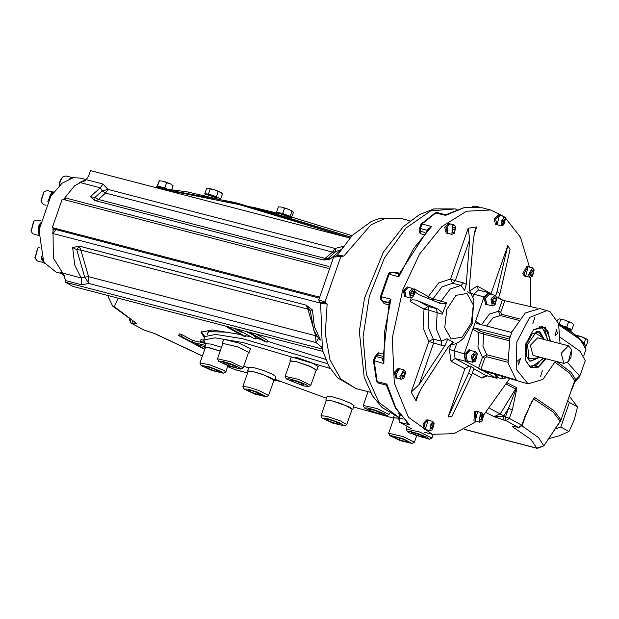 <?xml version="1.0" encoding="UTF-8"?>
<svg xmlns="http://www.w3.org/2000/svg" width="619" height="619" viewBox="0 0 619 619"><rect width="100%" height="100%" fill="white"/><g stroke="black" fill="none" stroke-linecap="round" stroke-linejoin="round"><path stroke-width="0.93" d="M327.528 363.701L242.749 338.786L215.698 334.392L204.912 336.558L203.721 339.97L205.825 344.303M221.478 347.29L210.917 344.056L206.05 343.669L204.742 347.429L205.152 348.079M248.451 352.853L249.186 352.606L250.494 348.845L238.779 343.011L223.877 339.266L222.252 343.228L222.662 343.878M352.002 409.701L352.729 409.445L354.037 405.693L350.486 403.201L341.123 399.425L331.436 396.57L327.111 396.307L325.795 400.067L326.213 400.717M273.83 380.608L274.565 380.352L275.873 376.592L272.314 374.108L262.951 370.332L253.272 367.477L248.939 367.214L247.631 370.974L248.049 371.624M316.108 370.456L316.835 370.201L318.143 366.448L311.411 362.541L297.46 357.797L291.216 357.07L289.909 360.823L290.319 361.473M330.175 368.46L242.973 342.516L214.909 337.835L203.721 339.97M243.871 366.022L248.606 368.166M274.944 379.261L326.445 398.218M353.581 407L393.777 418.235M407.333 431.513L406.188 429.029L419.605 432.016L431.969 438.004L429.532 439.242L409.043 432.766L407.333 431.513L410.436 431.451L418.939 433.919L427.141 437.269L429.532 439.242M422.382 437.362L415.109 434.909L411.209 432.766L414.583 433.083L421.864 435.536L425.764 437.679L422.382 437.362L422.839 436.07M415.62 433.432L415.109 434.909M398.528 418.096L393.452 417.663L393.87 418.32M389.823 435.714L390.063 435.366L403.077 438.716L412.014 443.444L400.524 440.728L389.823 435.714L388.678 433.23L394.024 417.864L398.497 418.189M388.678 433.23L403.248 436.627L414.459 442.214L412.014 443.444M399.379 439.807L394.024 437.331L395.618 436.944L402.567 439.049L407.929 441.525L406.335 441.912L399.379 439.807L399.928 438.244M406.668 440.945L406.335 441.912M316.835 370.201L310.104 366.301L296.153 361.55L289.909 360.823M286.28 378.874L285.127 376.391L290.481 361.024L296.462 361.72L309.817 366.262L316.263 370L310.761 385.513L308.471 386.604L303.411 385.877L286.28 378.874L289.375 378.813L297.878 381.281L306.08 384.631L308.471 386.604M285.127 376.391L298.544 379.377L310.916 385.366M303.581 384.19L303.883 385.242L297.731 383.641L291.27 380.987L290.969 379.934L297.128 381.528L303.581 384.19M291.588 380.089L291.27 380.987M298.296 382.016L297.731 383.641M364.444 407.967L363.299 405.484L376.716 408.47L389.08 414.459L386.635 415.697L373.149 412.269L364.444 407.967L367.547 407.906L376.05 410.374L384.244 413.724L386.635 415.697M382.704 414.328L377.768 413.33L370.657 410.691L368.483 409.035L373.419 410.026L380.53 412.672L382.704 414.328M371.06 409.554L370.657 410.691M378.286 411.836L377.768 413.33M274.565 380.352L271.006 377.869L261.644 374.093L251.964 371.238L247.631 370.974M244.002 389.026L242.849 386.542L248.204 371.176L253.241 371.632L263.918 374.982L273.993 380.151L268.491 395.665L266.193 396.756L254.695 394.04L244.002 389.026L247.832 389.119L257.597 392.152L266.193 396.756M242.849 386.542L247.886 386.999L258.564 390.349L268.638 395.518M248.041 390.094L252.978 391.084L260.088 393.73L262.263 395.379L257.326 394.388L250.215 391.742L248.041 390.094M250.618 390.604L250.215 391.742M257.844 392.895L257.326 394.388M352.729 409.445L349.17 406.962L339.816 403.186L330.128 400.331L325.795 400.067M322.166 418.119L321.021 415.635L326.375 400.269L332.357 400.965L345.712 405.507L352.157 409.244L346.655 424.758L344.365 425.849L332.867 423.133L322.166 418.119L327.335 418.545L339.467 422.715L344.365 425.849M321.021 415.635L327.002 416.332L340.365 420.874L346.81 424.611M327.165 420.231L326.863 419.171L333.014 420.773L339.475 423.427L339.777 424.487L333.618 422.885L327.165 420.231L327.482 419.334M334.19 421.253L333.618 422.885M249.186 352.606L237.472 346.772L222.252 343.228M218.623 361.279L217.47 358.788L222.825 343.421L237.394 346.818L248.606 352.404L243.105 367.918L240.683 369.048L228.968 366.169L218.623 361.279L221.718 361.21L230.222 363.686L238.423 367.028L240.814 369.001M217.47 358.788L230.887 361.775L243.259 367.771M231.367 364.606L236.721 367.09L235.127 367.469L228.179 365.372L222.817 362.889L224.411 362.502L231.367 364.606M228.721 363.81L228.179 365.372M235.468 366.502L235.127 367.469M220.171 351.05L209.609 347.816L204.742 347.429M201.113 365.481L208.735 366.595L221.703 371.648L223.304 373.211L211.806 370.495L201.113 365.481L199.96 362.997L205.315 347.63L209.996 348.002L220.147 351.12M199.96 362.997L209.508 364.707L223.753 370.317L225.749 371.973L223.304 373.211M208.363 367.052L215.636 369.504L219.536 371.648L216.163 371.33L208.882 368.878L204.982 366.734L208.363 367.052M209.4 367.4L208.882 368.878M216.611 370.038L216.163 371.33M207.736 333.076L208.843 331.49M207.187 334.639L208.433 331.66L229.502 332.248M204.858 336.728L201.276 331.622M325.548 359.353L267.501 341.278M261.04 339.537L255.407 338.075M249.356 336.566L245.728 335.699M240.396 334.484L212.216 329.904L200.982 332.155L204.456 337.866M516.795 426.986L512.524 426.762L515.093 426.63M486.062 412.587L494.101 416.649L503.502 416.44L505.506 416.958L508.485 408.408L503.502 416.44L504.044 420.123L494.101 416.649L500.376 413.747L516.393 387.517L507.363 382.937M154.789 333.649L143.461 329.873L131.174 323.133L136.992 323.752L135.46 323.033M241.263 332.21L234.206 328.333M203.651 340.257L201.02 339.522L200.424 341.231L205.616 344.087M204.827 347.182L203.156 346.261M203.581 342.965L192.54 340.435L181.754 334.515L179.278 333.865L178.682 335.575L204.68 349.433M255.949 333.989L267.772 340.481L267.184 342.191L264.708 341.549L249.349 333.115L249.619 332.341M255.074 339.042L239.715 330.616L255.074 339.042L255.662 337.332L254.123 335.738M249.395 332.999L246.176 331.451M239.715 330.616L239.986 329.842M249.349 333.115L251.825 333.765L252.095 332.991M251.825 333.765L267.184 342.191M204.51 342.756L200.424 341.231M205.454 345.379L191.944 342.145L181.158 336.218L178.682 335.575M204.773 349.186L194.939 343.785L204.974 346.756M191.944 342.145L192.54 340.435M181.158 336.218L181.754 334.515M202.9 341.874L203.496 340.171M227.606 327.466L242.965 335.893L245.441 336.535L230.082 328.109L227.606 327.466L227.877 326.693M245.441 336.535L245.991 334.949M230.082 328.109L230.353 327.335M575.972 379.842L575.152 380.569M556.814 361.589L570.795 372.027L575.825 379.656L575.314 380.035M573.186 384.925L575.384 380.02M575.825 379.656L574.695 380.778L560.992 419.984L573.217 384.856M555.243 428.928L560.799 427.048L569.379 402.412L567.793 400.454M548.72 438.67L558.787 435.908L568.985 431.544L574.3 419.79L577.566 406.9L569.302 396.121M577.566 406.9L569.379 402.412M568.985 431.544L560.799 427.048M560.303 421.322L560.992 419.945L553.904 410.614L534.584 397.506L529.469 406.118M543.884 445.842L560.272 421.377L553.185 412.053L533.671 398.845L531.945 401.29M537.826 448.419L536.866 448.171L543.884 445.866L538.499 437.594L522.072 425.833M533.671 398.845L534.584 397.506L533.671 398.845M145.473 330.399L145.929 330.515M133.186 323.652L132.373 321.176M503.866 415.875L489.838 408.432M108.65 295.673L108.58 297.476L112.743 306.142L136.992 323.752L114.376 306.645L118.136 298.141M555.003 362.293L569.488 372.994L574.711 380.762L579.601 375.996L574.904 381.002M519.155 427.458L518.335 427.389L521.825 425.214L522.196 425.539L525.175 416.989L524.804 416.664L533.787 397.994M506.582 384.345L516.06 389.173L508.485 408.408L512.362 409.832L516.772 388.655L516.393 387.517L516.06 389.173L516.772 388.655M560.443 337.417L580.127 351.337L585.234 360.676L579.794 376.228M254.455 207.589L276.569 213.021M291.773 217.145L352.025 235.692M276.399 213.516L277.111 213.122L281.142 214.004L290.52 217.903M290.551 217.919L286.814 215.884L281.243 213.942L277.165 213.044L276.329 213.725M291.263 217.524L288.678 215.752L281.49 213.137L276.886 212.294L276.43 213.431M277.83 212.278L276.886 212.294M284.485 208.34L281.645 207.017L288.423 209.183L292.849 211.404L288.423 209.183L284.485 208.34L282.713 213.423L281.49 213.137M278.38 206.916L281.645 207.017L278.38 206.916L276.616 211.992M291.24 217.756L293.305 212.743L292.857 211.412M291.944 211.257L290.172 216.333L288.678 215.752M284.206 214.004L282.713 213.423M290.443 216.635L290.172 216.333M281.158 214.189L281.568 214.352M283.409 214.77L284.028 214.909M283.966 215.095L286.62 215.899M286.643 216.139L289.119 216.89M288.965 217.153L290.621 217.718M205.059 194.962L205.763 194.559L209.802 195.442L216.147 197.879M217.099 198.103L209.903 195.387L205.825 194.482L205.075 194.908M220 198.784L217.269 197.159L210.065 194.552L205.531 193.739L205.175 194.621M205.531 193.739L204.796 193.67L205.392 194.002M220.697 198.947L222.438 193.948L220.526 192.169L214.429 189.662L210.243 188.934L208.479 194.018L207.744 193.948M210.243 188.934L208.618 188.153L206.56 188.594L204.796 193.67M221.587 192.973L214.429 189.662L207.961 188.168M218.19 191.611L216.418 196.695L214.832 196.161M210.065 194.552L208.479 194.018M217.269 197.159L216.418 196.695M220.387 198.877L219.822 198.567M209.818 195.635L210.22 195.79M212.062 196.208L212.688 196.347M212.619 196.532L215.28 197.345M215.389 197.569L216.488 197.964M156.452 187.317L158.797 187.178L162.039 188.238M162.642 188.292L158.882 187.108L156.468 187.263M166.751 188.718L159.068 186.288L156.855 186.172L156.568 186.977M159.4 180.802L163.215 181.205L166.612 182.837L170.07 183.642L173.111 185.661L170.07 183.642L163.215 181.205L159.4 180.802L157.489 186.04M159.431 180.508L157.141 186.04M166.612 182.837L164.84 187.913L163.401 187.511M159.068 186.288L157.628 185.878M173.111 185.661L171.819 189.36M166.14 188.478L164.84 187.913M161.211 187.99L161.621 188.145M587.346 339.491L588.05 340.744L586.278 345.828L585.458 345.031M575.995 335.049L577.922 336.055L582.015 336.891L587.075 339.235L585.675 338.941L584.259 343.019M585.675 338.941L582.015 336.891L575.863 334.995M585.76 345.719L586.278 345.828M577.922 336.055L577.767 336.504M565.263 327.722L570.532 329.973L571.02 330.507L570.741 331.297M565.224 327.699L566.586 328.101M565.039 327.583L569.085 329.084L570.95 330.685L571.322 329.618L570.85 329.099L561.278 325.277M567.793 327.575L565.209 326.569M573.643 324.526L571.306 322.646L573.643 324.526L571.871 329.61L570.85 329.099M568.544 321.988L564.845 320.124L559.561 318.886L564.845 320.124L571.306 322.646L568.544 321.988L566.78 327.064M559.352 318.909L557.982 319.52L557.557 320.743M571.322 329.618L571.871 329.61M560.713 319.481L559.143 324.008M566.609 328.333L569.085 329.084M568.938 329.347L570.586 329.912M571.043 330.438L570.648 330.306M349.828 238.044L90.482 170.581L88.656 175.827L86.281 179.634L84.316 181.058L79.727 182.419L86.629 179.27M102.947 183.975L108.054 189.375L102.205 190.884L100.286 187.766L102.947 183.975L86.281 179.634M335.715 251.531L335.065 248.428L343.112 246.447M323.319 259.879L332.565 252.111L105.555 193.058L102.205 190.884L94.931 197.5L98.498 199.48L105.555 193.058L108.054 189.375L335.065 248.428L332.565 252.111L335.32 251.817M94.8 200.517L94.931 197.5L90.382 196.672L100.286 187.766L79.727 182.419M96.053 200.85L98.498 199.48L325.509 258.533L328.349 258.224L330.206 259.059L324.557 259.972L322.097 259.647L94.931 200.556L90.382 196.672M324.898 259.972L328.349 258.224L335.962 251.36L340.11 250.146L341.293 249.07M322.778 351.375L73.011 286.404L65.335 282.187L322.135 348.992M321.694 347.197L316.015 342.524L89.004 283.471L81.576 284.74L65.784 280.631L65.335 282.187M318.53 338.516L316.015 342.524L315.628 335.746L316.967 336.365M320.333 340.071L318.831 338.895L313.732 330.151L310.181 310.39L306.243 305.175L312.471 309.98L310.181 310.39L307.891 309.113L80.88 250.061L76.764 249.674L84.749 277.134L89.004 283.471L88.618 276.693L84.749 277.134L81.159 277.923L81.576 284.74M76.764 249.674L79.209 246.13L72.647 247.592L76.764 249.674M306.243 305.175L79.077 246.083M65.784 280.631L63.486 274.79L60.608 272.577L81.159 277.923L74.744 265.048L72.647 247.592M86.908 178.945L74.574 185.801L63.517 199.48M59.269 207.698L54.418 221.633M53.017 227.978L53.288 257.984L64.941 276.701M328.132 268.313L62.248 199.148L52.336 227.599L55.818 230.013L52.685 233.471L320.681 303.186M319.265 297.035L52.336 227.599M65.807 200.069L65.096 197.825L328.944 266.464M85.352 179.386L80.362 178.086L74.265 177.715L72.508 178.017L61.977 183.332L50.781 196.324L39.546 228.581L39.229 231.467L43.593 261.04L44.607 262.858L55.919 272.043L60.91 273.343M74.265 177.715L72.508 178.017M70.667 178.512L71.595 177.785L74.118 177.692M74.295 177.707L71.58 177.746L70.551 178.551M73.204 177.452L68.941 179.146M59.571 185.414L60.26 180.957L62.55 177.135L65.776 175.928L71.371 177.382M59.432 185.545L59.973 181.019L62.248 177.452M43.593 261.04L44.607 262.858M42.27 258.115L42.603 260.707L43.616 262.58L44.939 263.392L43.725 262.642L42.688 260.785L42.309 258.224M41.651 256.452L41.666 259.369L44.259 263.23L44.947 263.408M42.99 262.456L37.395 261.001L35.159 258.378L37.829 248.118L39.461 247.027M35.051 257.953L37.527 248.428M39.546 228.581L39.229 231.467M39.005 234.477L38.332 231.258L38.657 228.334L40.096 224.983M40.134 224.751L39.864 225.525M39.817 225.471L38.61 228.233L38.262 231.158L39.005 234.57M40.483 222.91L38.324 226.686L38.958 235.46M38.958 235.499L32.869 233.843L31.182 231.429L33.852 221.169L37.078 219.962L40.9 220.96M31.074 231.011L33.55 221.486M48.793 199.736L49.876 196.107L51.369 193.824L53.404 192.439M52.251 194.072L50.781 196.324M53.327 192.432L51.346 193.755L49.845 196.022L48.723 199.867M53.814 191.882L51.485 192.795L47.818 201.585M46.061 205.284L43.655 204.657L41.419 202.026L41.202 201.005L44.088 191.766L47.323 190.559L52.917 192.014M41.311 201.608L40.993 200.355L43.787 192.083M320.572 302.706L319.272 301.615L318.746 299.82L325.006 301.971L324.743 302.668L320.549 302.66M324.743 302.668L327.18 303.991L325.006 301.971L340.814 256.568L333.656 257.009L336.132 255.771L340.999 255.972L340.814 256.568L343.885 256.034L337.51 255.113L336.767 255.748M340.999 255.972L343.885 256.034L370.959 224.852L385.939 218.143L400.284 218.252L378.797 218.677L371.23 221.532L352.25 235.468L337.51 255.113M370.472 392.314L355.987 388.546L340.651 378.905L329.981 359.879L325.3 333.827L327.18 303.991L320.665 303.503L320.456 302.505L321.246 303.109M398.528 413.074L398.775 413.438M382.743 353.906L378.611 352.83L375.865 355.399L376.306 355.577M381.954 300.702L384.082 303.627L383.687 301.693L381.745 300.61L383.687 301.693L389.127 303.109M399.503 273.234L395.069 272.081L392.825 272.36M420.061 230.701L419.264 230.763L420.123 233.626L420.804 231.39L420.053 230.624L419.697 227.978L420.425 228.558L420.804 231.39L425.052 232.496M376.476 380.987L377.296 382.488L378.379 383.091L376.476 380.987L373.45 360.467L374.944 356.691L377.768 354.981L378.611 352.83M386.821 386.186L395.464 408.184L409.546 424.812L395.835 408.114L386.898 384.105L385.614 384.972L386.821 386.186L386.898 384.105L377.211 381.583L374.17 361.016L375.857 356.552L374.944 356.691M406.327 422.197L409.546 424.812L399.859 422.29L399.371 418.042L398.845 418.142M382.882 358.726L382.225 358.718L383.857 363.539L384.577 331.861L391.007 299.209L388.508 302.227L389.219 302.761M383.231 357.743L382.929 359.647L383.857 363.539L373.45 360.467M389.181 304.169L389.212 302.768L391.007 299.209L380.546 296.516L380.546 299.054L381.745 300.61M389.158 302.691L382.055 300.733L381.319 296.687L389.134 274.248L398.822 276.77L398.396 273.822L399.464 273.319L398.822 276.77L413.554 248.668L431.582 226.5L427.536 229.804M400.238 272.422L428.766 228.527L431.582 226.5L421.895 223.977L435.977 212.812L437.138 212.58L445.061 214.638L445.665 215.335L464.451 207.512L482.425 207.852L464.745 207.334L446.446 214.445L445.665 215.335L435.134 212.913L437.138 212.58M476.545 421.369L453.982 433.671L432.186 434.283L408.494 417.307L394.342 383.146L392.291 337.966L402.714 289.924L419.651 253.952L441.858 226.577L466.525 211.272L490.542 209.965L503.959 216.472M504.795 217.114L520.494 237.286L529.462 267.114M530.661 277.32L530.398 306.676M509.661 378.604L483.656 415.032M406.815 296.988L404.826 296.656L403.333 291.062L407.356 286.907L409.26 287.587M448.226 233.433L446.237 233.108L444.751 227.513L448.775 223.358L450.671 224.039M426.414 429.764L424.425 429.439L422.932 423.845L426.955 419.69L428.859 420.371M397.777 378.31L395.789 377.977L394.303 372.383L398.327 368.228L400.222 368.909M475.949 421.214L473.953 420.889L474.587 411.681L476.491 411.14L478.386 411.821M497.761 224.89L495.393 224.403L494.38 218.623L498.303 214.808L500.206 215.489M526.398 276.345L524.401 276.012L522.707 273.49L526.939 266.271L528.843 266.951M490.944 293.909L507.797 245.511L510.079 249.457L499.99 293.592L497.026 291.611L495.626 295.619M448.094 416.943L451.955 416.363L471.732 374.75L468.56 373.358L448.094 416.943L464.869 368.785L451.05 361.202L449.309 349.395L450.918 344.76M419.311 391.835L416.154 400.895L411.155 392.152L419.202 384.445L445.038 345.433L441.788 345.379L441.471 341.216L446.91 338.779L447.669 339.127L445.038 345.433M439.165 302.993L441.092 301.12L432.859 298.977L442.121 286.752L452.667 283.278L460.9 285.421L463.554 282.883L466.293 284.384L464.668 290.296L460.9 285.421L450.353 288.895L441.092 301.12L446.253 302.59L446.237 303.797L440.496 303.511L419.086 294.721L415.72 292.439L414.421 290.381L414.413 288.895L414.142 289.677M411.271 297.925L410.057 301.414L424.023 309.082L428.967 310.158L428.116 306.42L424.023 309.082L423.056 327.938L428.805 341.471L411.155 392.152M469.775 291.255L469.426 286.125L473.388 239.352L475.214 229.332L476.723 226.964L468.219 228.287L469.666 239.53L455.313 280.74L450.57 278.976L452.667 283.278L455.313 280.74L463.554 282.883M470.014 293.228L467.337 291.766L470.308 293.46M446.237 303.797L442.214 314.189L428.967 310.158L428.108 326.994L433.238 339.08L428.805 341.471L441.788 345.379M416.154 400.895L416.602 397.646L421.624 387.997L448.187 347.104L453.309 342.292L450.717 344.203M463.917 289.947L464.668 290.296M466.293 284.384L469.666 239.53M419.202 384.445L433.555 343.236L433.238 339.08L441.471 341.216L436.341 329.138L437.2 312.301L436.349 308.564L437.997 309.02L442.972 313.175M437.997 309.02L415.976 300.045L412.13 299.836L410.057 301.414M453.007 342.059L447.669 339.127M525.616 276.329L523.922 273.807L528.154 266.58M534.019 269.907L532.464 267.895L528.108 266.758L525.663 276.151L530.019 277.289L532.363 276.291M532.464 267.895L528.386 274.859L530.019 277.289M529.23 274.697L532.541 276.12L534.096 270.139L529.23 274.697M532.773 274.217L531.125 275.525L529.988 274.093L530.506 271.354L532.154 270.046L533.292 271.478L532.773 274.217L530.034 273.838M531.079 270.898L533.292 271.478M530.816 271.107L530.351 273.59M496.98 224.875L495.587 218.94L499.518 215.126M499.835 215.443L499.471 215.304L497.026 224.697L501.382 225.827L503.727 224.829M505.39 218.445L503.827 216.433L501.019 225.687L501.382 225.827M501.707 225.239L503.905 224.666L505.46 218.677L501.707 225.239M504.733 220.759L503.812 223.389L502.125 224.024L501.359 222.035L502.272 219.412L503.959 218.77L504.733 220.759L502.311 220.124L501.506 222.422M502.156 219.737L502.311 220.124M501.661 222.825L503.812 223.389M475.168 421.199L475.794 411.999L477.706 411.457M483.571 414.776L482.015 412.765L477.659 411.627L475.214 421.028L479.57 422.158L481.915 421.16M482.015 412.765L480.174 413.291L479.57 422.158M480.739 413.933L482.093 420.997L483.648 415.009L480.739 413.933M480.004 419.798L479.655 417.392L480.901 415.047L482.511 415.125L482.866 417.531L481.613 419.868L480.004 419.798M479.957 419.434L481.613 419.868M480.329 416.123L479.764 418.165M480.445 416.904L482.866 417.531M396.996 378.294L395.51 372.7L399.534 368.545M405.406 371.864L403.851 369.853L399.487 368.723L395.409 375.687L397.042 378.116L401.406 379.254L403.743 378.248M403.851 369.853L399.766 376.816L401.406 379.254M405.615 372.692L403.928 378.085L405.615 372.692M402.064 373.18L403.712 371.872L404.849 373.303L404.331 376.043L402.683 377.35L401.545 375.919L402.064 373.18M402.381 372.932L401.599 375.656M401.909 375.408L404.331 376.043M402.636 372.723L404.849 373.303M425.632 429.748L424.147 424.162L428.17 419.999M434.043 423.326L432.843 421.462L428.124 420.177L425.315 429.431L430.043 430.708L432.379 429.71M432.48 421.315L429.679 430.561L430.043 430.708M433.13 422.15L432.557 429.547L434.12 423.558L433.13 422.15M430.104 426.638L431.025 424.007L432.712 423.365L433.478 425.354L432.565 427.984L430.878 428.627L430.104 426.638M430.909 424.34L430.259 427.025M430.414 427.427L432.565 427.984M431.056 424.727L433.478 425.354M447.452 233.425L445.959 227.831L449.982 223.676M455.855 226.995L454.3 224.983L449.936 223.846L448.102 224.372L447.491 233.247L451.855 234.377L454.191 233.378M454.3 224.983L452.458 225.509L451.855 234.377M454.098 233.456L455.932 227.227L454.098 233.456M454.833 227.599L455.189 230.005L453.936 232.342L452.327 232.272L451.971 229.866L453.224 227.529L454.833 227.599M452.651 228.597L452.087 230.639M452.272 231.908L453.936 232.342M452.768 229.378L455.189 230.005M406.033 296.973L404.547 291.379L408.571 287.224M414.444 290.543L412.881 288.531L408.525 287.402L404.849 290.744L406.079 296.795L410.443 297.925L412.78 296.927M412.881 288.531L409.205 291.882L410.443 297.925M414.297 294.536L414.521 290.775L412.958 296.764L414.297 294.536M412.308 290.729L413.724 291.51L413.639 294.172L412.138 296.06L410.722 295.286L410.799 292.617L412.308 290.729M411.264 292.036L410.753 294.126M411.217 293.545L413.639 294.172M412.037 291.069L413.724 291.51M468.56 373.358L470.897 366.634L473.968 368.32L471.732 374.75M470.897 366.634L468.962 366.131L464.869 368.785M507.797 245.511L497.026 291.611M498.45 298.025L499.99 293.592M492.283 294.644L488.639 292.717L484.043 296.903L464.227 353.813L465.318 361.187L480.878 369.373L515.317 379.687L515.503 379.145M509.793 339.127L483.207 332.21L483.625 334.098L478.766 332.643L472.746 329.339L474.765 327.993L509.244 336.806L509.878 338.81L508.013 362.997L516.114 379.772L515.317 379.687M560.04 343.622L558.601 323.582L549.989 311.62L539.884 308.595L525.198 312.966L512.037 331.699L509.917 337.781M512.037 331.699L510.551 332.148L476.351 323.443L475.524 321.369L481.512 324.758M534.715 317.593L532.874 323.667L534.715 317.593M546.097 358.803L538.476 367.121L530.514 367.547L525.485 360.366L525.724 344.094L533.439 329.772L545.231 327.149L550.678 341.185M557.44 333.626L556.628 329.656L555.026 335.823L557.44 333.626M540.488 376.778L542.337 370.704L540.488 376.778M517.77 360.745L518.583 364.715L520.424 358.641L517.77 360.745M547.15 310.483L529.686 317.415L516.857 341.789L516.184 369.319L528.053 383.888L542.878 379.416L555.46 361.233M545.455 358.633L538.94 366.092L531.891 367.663L530.297 367.028L525.43 360.181M533.299 329.912L542.592 326.523L547.977 331.327L550.043 341.015M480.878 369.373L484.778 358.161L482.402 357.279L478.518 368.437L482.82 370.796L528.053 383.888M509.36 340.79L483.625 334.098L482.959 346.137L486.666 354.718L482.402 357.279L477.914 347.081L478.766 332.643L480.816 331.312L474.765 327.993M537.354 308.216L502.303 300.145L498.419 311.295L500.307 315.558L518.482 320.286M481.543 324.673L489.405 314.081L498.419 311.295L500.786 312.185L504.694 300.973M519.395 381.575L516.114 379.772M502.303 300.145L496.662 297.05M489.049 293.553L488.623 293.375L484.012 298.134L485.722 304.533L486.929 304.85L485.226 298.451L489.83 293.692L490.766 294.249M482.882 370.603L496.02 378.047L498.225 377.938M494.488 374.062L496.5 377.559L497.707 377.876L495.703 374.425M469.434 349.89L469.001 349.72L464.397 354.478L466.099 360.877L467.306 361.187L465.844 354.006L470.216 350.029L471.144 350.586M539.76 357.155L529.941 361.241L526.305 356.049L526.483 344.296L532.054 333.943L539.83 331.637L544.341 339.537M539.087 356.977L530.862 361.171L529.725 360.715L526.251 355.863M531.914 334.082L538.53 331.691L543.668 339.359M543.157 337.572L538.398 331.722L536.039 331.676M528.68 359.972L530.762 361.078L537.764 358.285M543.598 339.344L543.265 337.935L535.505 333.115L527.504 344.559L528.912 358.455L538.035 358.03L539.017 356.962M571.368 349.487L568.474 345.812L537.594 337.781L530.321 345.294L533.013 355.399L563.894 363.43L568.211 361.635M568.474 345.812L561.201 353.325L563.894 363.43M571.051 357.086L571.484 349.836L568.482 361.38L571.051 357.086M498.798 377.845L497.707 377.876M495.904 374.487L497.784 377.582L503.115 378.967L505.723 377.869M501.251 376.089L503.115 378.967M502.164 376.36L506.071 377.528M488.012 304.819L486.929 304.85M496.825 297.6L495.084 295.371L489.753 293.986L485.389 298.497L487.006 304.556L492.337 305.941L494.945 304.842M495.084 295.371L490.944 299.139L492.337 305.941M491.734 299.434L495.123 304.68L496.902 297.84L491.734 299.434M494.047 304.091L492.275 303.117L492.376 299.789L494.256 297.43L496.028 298.404L495.92 301.732L494.047 304.091M493.08 298.9L493.018 300.981L492.314 301.863M493.018 300.981L495.92 301.732M493.916 297.855L496.028 298.404M468.397 361.156L467.306 361.187M470.548 350.486L470.138 350.323L465.774 354.834L467.384 360.892L472.715 362.285L475.322 361.187M477.21 353.944L475.462 351.708L471.206 355.848L472.715 362.285M472.986 361.674L475.508 361.016L477.288 354.176L472.986 361.674M476.653 356.405L475.508 359.685L473.403 360.49L472.436 357.999L473.581 354.718L475.694 353.913L476.653 356.405L473.744 355.646L472.692 358.664M472.823 358.989L475.508 359.685M473.489 354.981L473.744 355.646M280.631 381.521L274.697 379.973M247.592 372.924L234.934 369.551M512.524 426.762L530.854 439.382L536.866 448.171L464.521 429.354M504.044 420.123L506.056 420.649L518.335 427.389L516.323 426.87M155.415 333.865L202.421 355.94M227.63 366.58L235.932 369.953L247.577 372.978M571.523 389.753L571.964 388.469M560.969 420.022L543.884 445.866L537.323 448.357L464.443 429.4M130.47 319.992L131.174 323.133L130.655 322.917L143.925 329.997M129.301 319.288L130.655 322.917M524.804 416.664L521.825 425.214L509.383 418.39L505.506 416.958L506.056 420.649L509.383 418.39L512.362 409.832M579.601 375.996L567.375 362.417M161.644 189.097L239.801 204.773L349.921 237.944M559.019 325.029L580.32 339.684L585.938 349.433L583.833 355.476M157.203 187.936L235.359 202.568L350.71 237.085L260.235 209.168L187.356 191.859L156.932 187.867M558.655 323.76L576.985 335.97L585.025 345.031M342.067 247.933L342.771 246.354M315.628 335.746L88.618 276.693L80.88 250.061L79.209 246.13L306.219 305.182L307.891 309.113L315.628 335.746M321.563 346.617L321.4 347.12M340.512 250.254L330.206 259.059M312.471 309.98L314.367 326.708L320.224 339.359M64.747 276.384L60.608 272.577M52.685 233.471L53.474 228.225M64.005 199.604L65.096 197.825M319.071 298.025L55.664 229.502M398.768 417.376L378.929 402.458L366.394 374.278L363.028 337.03L369.342 296.269L384.391 258.069L405.932 228.117L430.754 210.87L455.158 208.905L433.873 208.874L419.682 214.476L403.248 226.747L383.471 251.918L364.529 298.01L359.314 331.459L364.235 377.381L372.491 395.773L382.093 407.55L398.768 417.384M375.895 355.917L375.865 355.399M388.686 304.827L384.082 303.627M423.326 234.462L420.123 233.626M419.264 230.763L419.976 230.059M394.558 272.817L395.069 272.081M400.245 415.45L399.371 418.042L403.224 419.048M382.797 356.289L377.768 354.981L375.857 356.552L382.867 358.355M382.859 358.13L382.225 358.718M388.508 302.227L389.111 302.606M411.797 428.882L399.417 422.065L398.574 417.941L399.526 415.109M412.122 428.975L399.417 422.065M398.396 273.822L391.757 272.081L389.134 274.248L388.306 274.232L389.985 272.29L391.997 272.174M427.187 230.167L427.164 229.68M427.071 230.291L420.425 228.558L421.895 223.977L420.974 224.14L419.697 227.978M473.489 206.614L475.083 206.026L479.918 207.288M469.759 290.922L477.21 286.079L491.029 293.661M498.535 297.785L504.036 300.803M487.548 375.903L481.752 378.054L472.374 372.909M414.413 288.895L428.379 296.563L438.755 282.868L450.57 278.976L468.219 228.287M476.723 226.964L473.891 235.112M471.33 322.979L462.13 337.1L451.119 338.995L444.759 327.559L446.763 309.492L455.971 295.371L466.974 293.468L473.334 304.904L471.33 322.979M432.124 300.091L432.859 298.977L428.379 296.563L428.193 298.474M436.349 308.564L428.116 306.42L417.376 300.524M481.752 378.054L485.853 375.4L473.806 368.785M451.05 361.202L455.143 358.54L454.052 351.166L456.814 343.236M468.962 366.131L455.143 358.54L465.318 361.187M477.21 286.079L478.417 290.056M449.309 349.395L464.227 353.813M471.492 293.499L473.875 294.257L478.363 290.025M472.993 296.772L473.875 294.257L484.043 296.903M496.477 378.224L486.302 375.578L496.02 378.047M519.48 318.94L501.638 314.297L500.307 315.558L493.018 317.779L486.534 326.035M541.733 326.36L548.349 340.574M543.761 358.192L531.056 367.384M507.913 362.293L486.836 356.807L486.666 354.718L507.681 360.181M483.207 332.21L480.816 331.312M484.778 358.161L486.836 356.807M501.638 314.297L500.786 312.185M509.483 336.976L508.965 336.697M539.598 326.406L545.246 330.747L547.49 340.357M542.909 357.975L536.263 365.264L529.214 366.301M208.03 332.217L207.094 334.91M431.969 438.004L433.184 434.53M406.188 429.029L406.938 426.87M394.164 415.628L393.452 417.663M414.459 442.214L416.618 436.024M389.08 414.459L389.529 413.183M363.299 405.484L368.096 391.695M225.749 371.973L227.9 365.783M154.673 333.602L202.398 355.995M227.606 366.626L235.932 369.953M572.18 388.848L575.237 380.461M143.035 329.71L154.827 333.664M522.196 425.539L518.567 427.481L514.683 426.499M274.674 380.035L281.111 381.706M579.686 376.615L574.432 382.372M575.368 380.02L575.817 379.88M525.175 416.989L532.031 401.158M108.58 296.192L108.611 295.665M558.648 323.714L572.436 332.473L584.437 343.282L585.938 349.433M291.356 217.447L291.131 218.089M205.067 194.931L204.912 195.364M221.501 192.842L221.973 193.368M156.46 187.286L156.313 187.712M325.965 259.725L324.604 259.972M333.803 252.97L335.962 251.36M72.856 177.336L73.731 177.56M61.962 177.715L62.55 177.135M34.927 257.589L35.159 258.378M37.241 248.691L37.829 248.118M30.95 230.639L31.182 231.429M33.264 221.749L33.852 221.169M41.187 201.237L41.419 202.026M43.5 192.347L44.088 191.766M318.746 299.82L333.656 257.009M355.987 388.546L337.425 377.706L328.975 366.433L322.422 350.106L320.665 303.503M410.126 220.813L400.284 218.252M457.085 209.408L455.158 208.905M399.534 415.094L399.611 414.606M382.929 359.585L389.204 302.792M446.431 214.453L445.061 214.638M472.754 206.607L475.083 206.026L479.965 207.295M378.379 383.091L385.614 384.972M388.306 274.232L380.546 296.516M420.974 224.14L435.134 212.913M490.542 209.965L482.425 207.852M432.186 434.283L424.077 432.17M450.114 344.783L454.64 344.079L459.074 341.998L463.654 338.222L472.22 323.714L473.798 299.333L469.713 290.86M534.096 270.139L533.949 269.644M532.541 276.12L532.17 276.484M503.827 216.433L499.471 215.304M505.46 218.677L505.321 218.182M503.905 224.666L503.541 225.03M483.648 415.009L483.501 414.513M482.093 420.997L481.721 421.353M405.484 372.096L405.337 371.609M403.928 378.085L403.557 378.449M434.12 423.558L433.973 423.063M432.557 429.547L432.194 429.903M455.932 227.227L455.785 226.732M454.377 233.216L454.006 233.572M414.521 290.775L414.374 290.28M412.958 296.764L412.594 297.128M488.639 292.717L478.472 290.071M530.135 360.916L530.762 361.078M537.772 331.56L538.398 331.722M543.265 337.935L543.049 337.193M538.035 358.03L537.485 358.571M571.484 349.836L571.267 349.093M568.482 361.38L567.925 361.922M505.901 377.706L505.537 378.062M489.83 293.692L488.623 293.375M496.902 297.84L496.755 297.344M495.123 304.68L494.759 305.035M470.216 350.029L469.001 349.72M475.462 351.708L470.138 350.323M477.288 354.176L477.141 353.681M475.508 361.016L475.137 361.38"/></g></svg>
